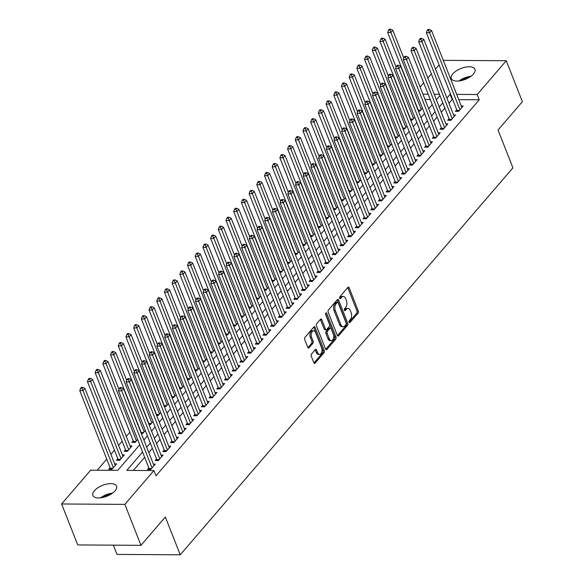 <?xml version="1.0" encoding="UTF-8"?>
<svg xmlns="http://www.w3.org/2000/svg" width="584" height="584" viewBox="0 0 584 584"><rect width="100%" height="100%" fill="white"/><g stroke="black" fill="none" stroke-linecap="round" stroke-linejoin="round"><path stroke-width="0.88" d="M349.13 322.222A1.095 0.635 90.4 0 0 349.655 322.697A1.095 0.635 90.4 0 0 350.02 322.507L358.043 313.17A1.562 0.912 90.4 0 0 358.291 311.002L349.159 287.81A1.562 0.912 90.4 0 0 348.407 287.124A1.562 0.912 90.4 0 0 347.896 287.394L339.866 296.73A1.095 0.635 90.4 0 0 339.691 298.249A1.095 0.635 90.4 0 0 340.216 298.731A1.095 0.635 90.4 0 0 340.574 298.541L341.618 297.329A4.993 2.913 90.4 0 1 343.268 296.46A4.993 2.913 90.4 0 1 345.655 298.643L346.421 300.577A4.993 2.913 90.4 0 1 345.626 307.512L344.589 308.717A1.095 0.635 90.4 0 0 344.414 310.235A1.095 0.635 90.4 0 0 344.932 310.71A1.095 0.635 90.4 0 0 345.297 310.52L346.334 309.316A4.993 2.913 90.4 0 1 347.991 308.447A4.993 2.913 90.4 0 1 350.378 310.622L351.137 312.557A4.993 2.913 90.4 0 1 350.349 319.492L349.305 320.704A1.095 0.635 90.4 0 0 349.13 322.222M94.411 490.721A12.709 5.847 158.5 0 1 106.879 484.056A12.709 5.847 158.5 0 1 116.566 486.129A12.709 5.847 158.5 0 1 115.063 490.852A12.709 5.847 158.5 0 1 102.594 497.517A12.709 5.847 158.5 0 1 92.907 495.444A12.709 5.847 158.5 0 1 94.411 490.721M452.804 73.861A12.709 5.847 158.5 0 1 465.273 67.189A12.709 5.847 158.5 0 1 474.96 69.262A12.709 5.847 158.5 0 1 473.456 73.985A12.709 5.847 158.5 0 1 460.988 80.65A12.709 5.847 158.5 0 1 451.301 78.585A12.709 5.847 158.5 0 1 452.804 73.861M311.513 354.043A1.562 0.912 90.4 0 0 311.265 356.211L313.827 362.722A1.562 0.912 90.4 0 0 314.572 363.401A1.562 0.912 90.4 0 0 315.09 363.131L324.011 352.758A1.562 0.912 90.4 0 0 324.259 350.59L315.119 327.398A1.562 0.912 90.4 0 0 314.374 326.719A1.562 0.912 90.4 0 0 313.856 326.989L304.943 337.355A1.562 0.912 90.4 0 0 304.695 339.523L307.79 347.385A1.562 0.912 90.4 0 0 308.534 348.064A1.562 0.912 90.4 0 0 309.053 347.794L312.863 343.356A1.562 0.912 90.4 0 0 313.112 341.187L311.579 337.289A4.176 2.438 90.4 0 1 311.454 332.982A4.176 2.438 90.4 0 1 313.623 330.77A4.176 2.438 90.4 0 1 315.623 332.588L321.638 347.86A4.176 2.438 90.4 0 1 321.755 352.167A4.176 2.438 90.4 0 1 319.587 354.386A4.176 2.438 90.4 0 1 317.594 352.561L316.594 350.02A1.562 0.912 90.4 0 0 315.849 349.334A1.562 0.912 90.4 0 0 315.331 349.604L311.513 354.043M142.584 452.045L126.801 470.405L153.899 470.573L155.972 475.821L479.267 99.784L477.194 94.528L456.703 94.404M153.899 470.573L124.845 504.372L61.612 503.977L90.673 470.178L117.771 470.346L139.737 444.796M443.285 60.342L506.255 60.729L522.388 101.689L498.028 130.028L512.92 167.842L180.237 554.8L165.338 516.993L140.978 545.325L124.845 504.372M506.255 60.729L477.194 94.528M337.326 335.391A1.562 0.912 90.4 0 0 338.07 336.07A1.562 0.912 90.4 0 0 338.589 335.8L347.502 325.427A1.562 0.912 90.4 0 0 347.75 323.259L338.618 300.067A1.562 0.912 90.4 0 0 337.873 299.388A1.562 0.912 90.4 0 0 337.355 299.658L328.434 310.024A1.562 0.912 90.4 0 0 328.186 312.192L337.326 335.391M335.756 339.092L326.843 349.466A1.562 0.912 90.4 0 1 326.325 349.736A1.562 0.912 90.4 0 1 325.58 349.057L316.44 325.857A1.562 0.912 90.4 0 1 316.689 323.689L320.507 319.251A1.562 0.912 90.4 0 1 321.025 318.981A1.562 0.912 90.4 0 1 321.769 319.667L325.471 329.069A1.562 0.912 90.4 0 0 326.215 329.748A1.562 0.912 90.4 0 0 326.733 329.478L329.267 326.536A1.562 0.912 90.4 0 0 329.515 324.368L325.66 314.579A1.095 0.635 90.4 0 1 325.624 313.447A1.095 0.635 90.4 0 1 326.193 312.871A1.095 0.635 90.4 0 1 326.712 313.345L336.004 336.924A1.562 0.912 90.4 0 1 335.756 339.092L334.464 339.085L325.689 349.29M113.362 545.157L117.004 554.413L180.237 554.8M156.534 458.951L155.183 460.513L158.41 460.535L163.031 455.162L161.06 455.148M171.922 441.044L170.579 442.606L173.806 442.628L178.427 437.255L176.456 437.241M187.318 423.137L185.975 424.699L189.201 424.721L193.815 419.349L191.851 419.334M202.714 405.23L201.371 406.793L204.597 406.814L209.211 401.442L207.247 401.427M218.109 387.323L216.766 388.886L219.993 388.907L224.606 383.535L222.643 383.527M233.505 369.416L232.162 370.979L235.381 371.001L240.002 365.628L238.031 365.62M248.901 351.51L247.55 353.072L250.777 353.094L255.398 347.721L253.427 347.714M264.296 333.603L262.946 335.165L266.173 335.187L270.793 329.814L268.822 329.807M279.692 315.696L278.342 317.258L281.568 317.28L286.189 311.907L284.218 311.9M295.088 297.789L293.737 299.358L296.964 299.373L301.585 294L299.614 293.993M310.484 279.882L309.133 281.452L312.36 281.466L316.981 276.093L315.01 276.086M325.872 261.975L324.529 263.545L327.755 263.559L332.369 258.186L330.405 258.179M341.268 244.068L339.924 245.638L343.151 245.652L347.765 240.279L345.801 240.272M356.663 226.161L355.32 227.731L358.547 227.745L363.16 222.38L361.197 222.365M372.059 208.254L370.716 209.824L373.935 209.838L378.556 204.473L376.585 204.458M387.455 190.347L386.104 191.917L389.331 191.939L393.952 186.566L391.981 186.552M402.851 172.441L401.5 174.01L404.727 174.032L409.347 168.659L407.376 168.645M418.246 154.534L416.896 156.103L420.122 156.125L424.743 150.752L422.772 150.738M433.642 136.627L432.291 138.196L435.518 138.218L440.139 132.845L438.168 132.831M449.038 118.72L447.687 120.289L450.914 120.311L455.535 114.938L453.564 114.924M479.267 99.784L458.776 99.652M452.731 99.616L452.162 99.616L448.986 103.31M444.855 108.113L441.292 112.267M437.161 117.07L433.591 121.217M429.459 126.02L425.897 130.166M421.765 134.977L418.195 139.123M414.063 143.927L410.501 148.073M406.369 152.884L402.799 157.03M398.675 161.834L395.105 165.98M390.973 170.791L387.411 174.937M383.279 179.741L379.709 183.887M375.578 188.698L372.015 192.844M367.883 197.648L364.314 201.794M360.182 206.605L356.62 210.751M352.488 215.554L348.918 219.701M344.786 224.512L341.224 228.658M337.092 233.461L333.522 237.608M329.398 242.418L325.828 246.565M321.696 251.368L318.134 255.515M314.002 260.318L310.433 264.472M306.301 269.275L302.738 273.421M298.606 278.225L295.037 282.379M290.905 287.182L287.343 291.328M283.211 296.132L279.641 300.286M275.509 305.089L271.947 309.235M267.815 314.039L264.245 318.192M260.114 322.996L256.551 327.142M252.419 331.946L248.857 336.099M244.725 340.903L241.156 345.049M237.024 349.852L233.461 353.999M229.329 358.81L225.76 362.956M221.628 367.759L218.066 371.906M213.934 376.716L210.364 380.863M206.232 385.666L202.67 389.813M198.538 394.623L194.968 398.77M190.837 403.573L187.274 407.72M183.142 412.53L179.58 416.677M175.448 421.48L171.878 425.626M167.747 430.437L164.184 434.584M160.053 439.387L156.483 443.533M152.351 448.344L148.789 452.49M144.657 457.294L133.349 470.441M456.732 109.77L455.381 111.332L458.608 111.354L463.229 105.981L461.258 105.974M441.336 127.677L439.993 129.239L443.219 129.261L447.833 123.888L445.862 123.881M425.94 145.584L424.597 147.146L427.824 147.168L432.437 141.795L430.474 141.788M410.545 163.491L409.201 165.053L412.428 165.075L417.042 159.702L415.078 159.695M395.149 181.398L393.806 182.96L397.032 182.982L401.653 177.609L399.682 177.594M379.761 199.305L378.41 200.867L381.637 200.889L386.258 195.516L384.287 195.501M364.365 217.212L363.014 218.774L366.241 218.796L370.862 213.423L368.891 213.408M348.969 235.118L347.619 236.681L350.845 236.702L355.466 231.33L353.495 231.315M333.573 253.025L332.223 254.588L335.45 254.609L340.07 249.237L338.099 249.222M318.178 270.925L316.827 272.494L320.054 272.516L324.675 267.143L322.704 267.129M302.782 288.832L301.439 290.401L304.658 290.423L309.279 285.05L307.308 285.036M287.386 306.739L286.043 308.308L289.27 308.33L293.883 302.957L291.92 302.943M271.991 324.646L270.647 326.215L273.874 326.237L278.488 320.864L276.524 320.85M256.595 342.553L255.252 344.122L258.478 344.144L263.092 338.771L261.128 338.757M241.199 360.459L239.856 362.029L243.083 362.051L247.704 356.678L245.733 356.663M225.811 378.366L224.46 379.936L227.687 379.958L232.308 374.585L230.337 374.57M210.415 396.273L209.065 397.843L212.291 397.865L216.912 392.492L214.941 392.477M195.019 414.18L193.669 415.75L196.896 415.771L201.517 410.399L199.546 410.384M179.624 432.087L178.273 433.656L181.5 433.671L186.121 428.306L184.15 428.291M164.228 449.994L162.885 451.563L166.104 451.578L170.725 446.212L168.754 446.198M148.832 467.901L147.489 469.47L150.716 469.485L155.329 464.112L153.358 464.105M140.978 545.325L77.745 544.938L61.612 503.977M129.852 432.262L126.283 436.416M122.151 441.219L118.588 445.366M114.457 450.169L110.887 454.323M106.755 459.126L97.221 470.222M420.108 86.987L423.677 82.84M427.809 78.037L431.372 73.891M435.503 69.087L439.073 64.933M450.666 94.367L450.096 94.36L446.921 98.061M442.789 102.864L439.219 107.011M435.087 111.814L431.525 115.968M427.393 120.771L423.823 124.918M419.699 129.721L416.129 133.875M411.997 138.678L408.435 142.825M404.303 147.628L400.734 151.782M396.602 156.585L393.039 160.731M388.907 165.535L385.338 169.688M381.206 174.492L377.644 178.638M373.512 183.442L369.942 187.588M365.81 192.399L362.248 196.545M358.116 201.349L354.546 205.495M350.415 210.306L346.852 214.452M342.72 219.256L339.158 223.402M335.026 228.213L331.457 232.359M327.325 237.162L323.762 241.309M319.63 246.119L316.061 250.266M311.929 255.069L308.367 259.216M304.235 264.026L300.665 268.173M296.533 272.976L292.971 277.123M288.839 281.933L285.269 286.08M281.138 290.883L277.575 295.029M273.443 299.84L269.881 303.987M265.749 308.79L262.179 312.936M258.048 317.74L254.485 321.893M250.353 326.697L246.784 330.843M242.652 335.647L239.09 339.8M234.958 344.604L231.388 348.75M227.256 353.554L223.694 357.707M219.562 362.511L215.992 366.657M211.861 371.461L208.298 375.614M204.166 380.418L200.604 384.564M196.472 389.367L192.903 393.521M188.771 398.325L185.208 402.471M181.077 407.274L177.507 411.421M173.375 416.231L169.813 420.378M165.681 425.181L162.111 429.328M157.979 434.138L154.417 438.285M150.285 443.088L146.715 447.234M439.416 94.294L434.204 94.265M428.16 94.228L422.947 94.199M143.868 439.993L147.431 435.846M151.563 431.043L155.125 426.889M159.257 422.086L162.827 417.94M166.958 413.136L170.521 408.983M174.653 404.179L178.222 400.033M182.354 395.229L185.916 391.083M190.048 386.272L193.618 382.126M197.75 377.322L201.312 373.176M205.444 368.365L209.014 364.219M213.145 359.416L216.708 355.269M220.84 350.458L224.402 346.312M228.534 341.509L232.103 337.362M236.235 332.551L239.798 328.405M243.929 323.602L247.499 319.455M251.631 314.645L255.193 310.498M259.325 305.695L262.895 301.548M267.027 296.738L270.589 292.591M274.721 287.788L278.291 283.642M282.422 278.831L285.985 274.684M290.117 269.881L293.679 265.735M297.811 260.931L301.38 256.777M305.512 251.974L309.075 247.828M313.207 243.024L316.776 238.871M320.908 234.067L324.47 229.921M328.602 225.117L332.172 220.964M336.304 216.16L339.866 212.014M343.998 207.211L347.568 203.057M351.699 198.253L355.262 194.107M359.394 189.304L362.963 185.15M367.088 180.346L370.657 176.2M374.789 171.397L378.352 167.25M382.484 162.44L386.053 158.293M390.185 153.49L393.747 149.343M397.879 144.533L401.449 140.386M405.581 135.583L409.143 131.436M413.275 126.626L416.845 122.479M420.976 117.676L424.539 113.53M428.671 108.719L432.24 104.572M436.365 99.769L439.934 95.623M430.233 99.477L425.021 99.448M110.12 467.66L108.77 469.229L111.997 469.251L116.617 463.879L114.647 463.864M117.815 458.71L116.472 460.272L119.698 460.294L124.312 454.921L122.348 454.914M125.516 449.753L124.166 451.322L127.392 451.344L132.013 445.972L130.042 445.957M133.21 440.803L131.867 442.365L135.094 442.387L137.627 439.445M145.321 430.488L142.788 433.438L141.277 433.423M153.015 421.538L150.489 424.48L148.978 424.473M160.717 412.581L158.184 415.531L156.673 415.516M168.411 403.632L165.878 406.574L164.367 406.566M176.112 394.674L173.579 397.624L172.068 397.616M183.807 385.725L181.274 388.667L179.762 388.659M191.508 376.768L188.975 379.717L187.464 379.709M199.202 367.818L196.669 370.76L195.158 370.752M206.904 358.861L204.371 361.81L202.86 361.803M214.598 349.911L212.065 352.853L210.554 352.846M222.292 340.954L219.767 343.903L218.255 343.896M229.994 332.004L227.461 334.946L225.95 334.939M237.688 323.054L235.162 325.996L233.644 325.989M245.389 314.097L242.856 317.039L241.345 317.032M253.084 305.147L250.551 308.089L249.039 308.082M260.785 296.19L258.252 299.139L256.741 299.125M268.479 287.24L265.946 290.182L264.435 290.175M276.181 278.283L273.648 281.233L272.137 281.218M283.875 269.333L281.342 272.275L279.831 272.268M291.577 260.376L289.043 263.326L287.532 263.311M299.271 251.427L296.738 254.368L295.227 254.361M306.965 242.469L304.439 245.419L302.928 245.404M314.666 233.52L312.133 236.462L310.622 236.454M322.361 224.563L319.828 227.512L318.317 227.497M330.062 215.613L327.529 218.555L326.018 218.547M337.756 206.656L335.223 209.605L333.712 209.59M345.458 197.706L342.925 200.648L341.414 200.641M353.152 188.749L350.619 191.698L349.108 191.683M360.854 179.799L358.32 182.741L356.809 182.734M368.548 170.842L366.015 173.791L364.504 173.784M376.242 161.892L373.716 164.834L372.205 164.827M383.944 152.935L381.41 155.884L379.899 155.877M391.638 143.985L389.105 146.927L387.594 146.92M399.339 135.028L396.806 137.977L395.295 137.97M407.033 126.078L404.5 129.02L402.989 129.013M414.735 117.121L412.202 120.07L410.691 120.063M422.429 108.171L419.896 111.113L418.385 111.106M452.162 99.616L450.096 94.36M347.991 308.447L346.699 308.44A4.993 2.913 90.4 0 0 345.042 309.308L346.334 309.316M344.363 310.097L345.042 309.308M343.268 296.46L341.976 296.453A4.993 2.913 90.4 0 0 340.326 297.322L341.618 297.329M339.647 298.11L340.326 297.322M349.086 322.083L356.751 313.163A1.562 0.912 90.4 0 0 356.999 310.995L347.867 287.795A1.562 0.912 90.4 0 0 347.75 287.562M337.442 335.625L346.217 325.419A1.562 0.912 90.4 0 0 346.465 323.251L337.326 300.059A1.562 0.912 90.4 0 0 337.209 299.818M345.962 324.594A1.095 0.635 90.4 0 0 346.137 323.076L338.114 302.716A1.095 0.635 90.4 0 0 337.596 302.235A1.095 0.635 90.4 0 0 337.231 302.424L336.136 303.702A4.993 2.913 90.4 0 0 335.34 310.637L340.822 324.551A4.993 2.913 90.4 0 0 343.209 326.733A4.993 2.913 90.4 0 0 344.867 325.865L345.962 324.594M337.596 302.235L336.304 302.227A1.095 0.635 90.4 0 0 335.939 302.417L337.231 302.424M343.209 326.733L341.925 326.726A4.993 2.913 90.4 0 1 339.538 324.543L334.055 310.63A4.993 2.913 90.4 0 1 334.844 303.695L335.939 302.417M326.215 329.748L324.93 329.741A1.562 0.912 90.4 0 1 324.186 329.062L320.477 319.652A1.562 0.912 90.4 0 0 320.361 319.419M325.565 313.703L334.712 336.917L336.004 336.924M329.318 338.829A4.176 2.438 90.4 0 0 331.31 340.654A4.176 2.438 90.4 0 0 333.479 338.435A4.176 2.438 90.4 0 0 333.362 334.128L331.238 328.748A1.562 0.912 90.4 0 0 330.493 328.069A1.562 0.912 90.4 0 0 329.975 328.339L327.449 331.281A1.562 0.912 90.4 0 0 327.201 333.449L329.318 338.829L328.026 338.822A4.176 2.438 90.4 0 0 330.026 340.647L331.31 340.654M330.493 328.069L329.201 328.062A1.562 0.912 90.4 0 0 328.69 328.332L329.975 328.339M328.026 338.822L325.909 333.442A1.562 0.912 90.4 0 1 326.157 331.274L328.69 328.332M334.464 339.085A1.562 0.912 90.4 0 0 334.712 336.917M319.587 354.386L318.302 354.378A4.176 2.438 90.4 0 1 316.302 352.553L315.302 350.006A1.562 0.912 90.4 0 0 315.185 349.772M313.623 330.77L312.338 330.763A4.176 2.438 90.4 0 0 310.17 332.975A4.176 2.438 90.4 0 0 310.286 337.282L311.579 337.289M307.899 347.626L311.579 343.348A1.562 0.912 90.4 0 0 311.827 341.18L310.286 337.282M313.944 362.956L322.718 352.751A1.562 0.912 90.4 0 0 322.967 350.582L313.827 327.39A1.562 0.912 90.4 0 0 313.71 327.149M403.807 58.152L392.813 30.251L390.886 32.485L387.666 32.47L418.268 110.157A1.591 0.927 -89.6 0 1 418.407 110.712L418.451 111.106M389.827 30.105L390.594 29.207L389.309 29.2L388.535 30.098L389.827 30.105L390.886 32.485L421.246 109.551M390.594 29.207L392.813 30.251M387.666 32.47L388.535 30.098M459.958 109.792L429.605 32.726L431.525 30.485L461.886 107.551M457.162 111.347L457.119 110.953A1.591 0.927 90.4 0 0 456.98 110.398L426.378 32.704L429.605 32.726L428.539 30.339L429.306 29.448L428.021 29.441L427.247 30.331L428.539 30.339M427.247 30.331L426.378 32.704M431.525 30.485L429.306 29.448M396.105 67.102L385.119 39.201L383.192 41.442L379.965 41.42L410.567 119.114A1.591 0.927 -89.6 0 1 410.705 119.669L410.756 120.063M382.126 39.055L382.9 38.164L381.608 38.15L380.841 39.048L382.126 39.055L383.192 41.442L413.545 118.501M382.9 38.164L385.119 39.201M379.965 41.42L380.841 39.048M388.411 76.059L377.417 48.158L375.497 50.392L372.271 50.377L402.872 128.064A1.591 0.927 -89.6 0 1 403.011 128.619L403.055 129.013M374.432 48.012L375.198 47.114L373.913 47.107L373.139 48.005L374.432 48.012L375.497 50.392L405.851 127.458M375.198 47.114L377.417 48.158M372.271 50.377L373.139 48.005M452.257 118.742L421.904 41.683L423.831 39.442L454.184 116.501M449.468 120.297L449.417 119.91A1.591 0.927 90.4 0 0 449.286 119.355L418.677 41.661L421.904 41.683L420.845 39.296L421.611 38.398L420.319 38.391L419.553 39.289L420.845 39.296M419.553 39.289L418.677 41.661M423.831 39.442L421.611 38.398M444.563 127.699L414.209 50.633L416.129 48.392L446.49 125.458M441.774 129.254L441.723 128.86A1.591 0.927 90.4 0 0 441.584 128.305L410.983 50.611L414.209 50.633L413.144 48.246L413.917 47.355L412.625 47.348L411.851 48.238L413.144 48.246M411.851 48.238L410.983 50.611M416.129 48.392L413.917 47.355M460.769 80.694A10.724 4.935 158.5 0 1 469.478 77.263M470.959 76.263A12.315 5.665 -21.5 0 0 458.995 80.972M102.375 497.561A10.724 4.935 158.5 0 1 111.084 494.13M112.566 493.13A12.315 5.665 -21.5 0 0 100.601 497.838M380.71 85.008L369.723 57.108L367.796 59.349L364.569 59.327L395.171 137.021A1.591 0.927 -89.6 0 1 395.31 137.576L395.361 137.97M366.737 56.962L367.504 56.071L366.212 56.057L365.445 56.955L366.737 56.962L367.796 59.349L398.149 136.408M367.504 56.071L369.723 57.108M364.569 59.327L365.445 56.955M373.015 93.966L362.022 66.065L360.102 68.299L356.875 68.284L387.477 145.971A1.591 0.927 -89.6 0 1 387.615 146.526L387.666 146.92M359.036 65.919L359.81 65.021L358.518 65.014L357.744 65.912L359.036 65.919L360.102 68.299L390.455 145.365M359.81 65.021L362.022 66.065M356.875 68.284L357.744 65.912M436.869 136.649L406.508 59.59L408.435 57.349L438.788 134.408M434.073 138.204L434.021 137.817A1.591 0.927 90.4 0 0 433.89 137.262L403.281 59.568L406.508 59.59L405.449 57.203L406.216 56.305L404.924 56.298L404.157 57.195L405.449 57.203M404.157 57.195L403.281 59.568M408.435 57.349L406.216 56.305M429.167 145.599L398.814 68.54L400.734 66.299L431.094 143.365M426.378 147.161L426.327 146.767A1.591 0.927 90.4 0 0 426.189 146.212L395.587 68.518L398.814 68.54L397.748 66.153L398.522 65.262L397.229 65.255L396.456 66.145L397.748 66.153M396.456 66.145L395.587 68.518M400.734 66.299L398.522 65.262M365.314 102.915L354.327 75.015L352.4 77.256L349.174 77.234L379.782 154.928A1.591 0.927 -89.6 0 1 379.914 155.483L379.965 155.877M351.342 74.869L352.108 73.971L350.816 73.964L350.05 74.861L351.342 74.869L352.4 77.256L382.761 154.315M352.108 73.971L354.327 75.015M349.174 77.234L350.05 74.861M421.473 154.556L391.112 77.49L393.039 75.256L423.393 152.315M418.677 156.111L418.633 155.724A1.591 0.927 90.4 0 0 418.494 155.169L387.885 77.475L391.112 77.49L390.054 75.11L390.82 74.212L389.528 74.204L388.761 75.102L390.054 75.11M388.761 75.102L387.885 77.475M393.039 75.256L390.82 74.212M357.62 111.873L346.626 83.972L344.706 86.206L341.479 86.184L372.081 163.878A1.591 0.927 -89.6 0 1 372.22 164.433L372.271 164.827M343.64 83.826L344.414 82.928L343.122 82.921L342.348 83.819L343.64 83.826L344.706 86.206L375.059 163.272M344.414 82.928L346.626 83.972M341.479 86.184L342.348 83.819M413.771 163.505L383.418 86.447L385.345 84.206L415.699 161.272M410.983 165.068L410.932 164.673A1.591 0.927 90.4 0 0 410.793 164.119L380.191 86.425L383.418 86.447L382.352 84.059L383.126 83.169L381.834 83.162L381.067 84.052L382.352 84.059M381.067 84.052L380.191 86.425M385.345 84.206L383.126 83.169M349.925 120.822L338.932 92.922L337.004 95.163L333.778 95.141L364.387 172.835A1.591 0.927 -89.6 0 1 364.526 173.39L364.569 173.784M335.946 92.776L336.712 91.878L335.42 91.87L334.654 92.768L335.946 92.776L337.004 95.163L367.365 172.222M336.712 91.878L338.932 92.922M333.778 95.141L334.654 92.768M406.077 172.463L375.716 95.396L377.644 93.163L407.997 170.221M403.281 174.017L403.237 173.63A1.591 0.927 90.4 0 0 403.099 173.076L372.497 95.382L375.716 95.396L374.658 93.017L375.424 92.119L374.14 92.111L373.366 93.009L374.658 93.017M373.366 93.009L372.497 95.382M377.644 93.163L375.424 92.119M342.224 129.779L331.23 101.879L329.31 104.113L326.084 104.091L356.685 181.785A1.591 0.927 -89.6 0 1 356.824 182.339L356.875 182.734M328.244 101.733L329.018 100.835L327.726 100.828L326.96 101.718L328.244 101.733L329.31 104.113L359.664 181.179M329.018 100.835L331.23 101.879M326.084 104.091L326.96 101.718M398.376 181.412L368.022 104.353L369.949 102.112L400.303 179.178M395.587 182.975L395.536 182.58A1.591 0.927 90.4 0 0 395.397 182.025L364.796 104.332L368.022 104.353L366.956 101.966L367.73 101.076L366.438 101.068L365.672 101.959L366.956 101.966M365.672 101.959L364.796 104.332M369.949 102.112L367.73 101.076M334.53 138.729L323.536 110.829L321.609 113.07L318.382 113.048L348.991 190.742A1.591 0.927 -89.6 0 1 349.13 191.297L349.174 191.691M320.55 110.683L321.317 109.785L320.032 109.777L319.258 110.675L320.55 110.683L321.609 113.07L351.969 190.128M321.317 109.785L323.536 110.829M318.382 113.048L319.258 110.675M390.681 190.369L360.328 113.303L362.248 111.07L392.609 188.128M387.885 191.924L387.842 191.53A1.591 0.927 90.4 0 0 387.703 190.975L357.101 113.289L360.328 113.303L359.262 110.923L360.029 110.026L358.744 110.018L357.97 110.916L359.262 110.923M357.97 110.916L357.101 113.289M362.248 111.07L360.029 110.026M326.828 147.686L315.842 119.786L313.915 122.02L310.688 121.998L341.29 199.691A1.591 0.927 -89.6 0 1 341.428 200.246L341.479 200.641M312.849 119.64L313.623 118.742L312.331 118.734L311.564 119.625L312.849 119.64L313.915 122.02L344.268 199.086M313.623 118.742L315.842 119.786M310.688 121.998L311.564 119.625M382.98 199.319L352.627 122.26L354.554 120.019L384.907 197.085M380.191 200.881L380.14 200.487A1.591 0.927 90.4 0 0 380.009 199.932L349.4 122.238L352.627 122.26L351.568 119.873L352.334 118.983L351.042 118.975L350.276 119.866L351.568 119.873M350.276 119.866L349.4 122.238M354.554 120.019L352.334 118.983M319.134 156.636L308.14 128.736L306.22 130.977L302.994 130.955L333.595 208.649A1.591 0.927 -89.6 0 1 333.734 209.203L333.778 209.598M305.155 128.589L305.921 127.692L304.636 127.684L303.863 128.582L305.155 128.589L306.22 130.977L336.574 208.035M305.921 127.692L308.14 128.736M302.994 130.955L303.863 128.582M375.286 208.276L344.932 131.21L346.852 128.976L377.213 206.035M372.497 209.831L372.446 209.437A1.591 0.927 90.4 0 0 372.307 208.882L341.706 131.196L344.932 131.21L343.866 128.83L344.64 127.932L343.348 127.925L342.574 128.823L343.866 128.83M342.574 128.823L341.706 131.196M346.852 128.976L344.64 127.932M311.433 165.593L300.446 137.685L298.519 139.926L295.292 139.905L325.894 217.598A1.591 0.927 -89.6 0 1 326.033 218.153L326.084 218.547M297.46 137.539L298.227 136.649L296.935 136.641L296.168 137.532L297.46 137.539L298.519 139.926L328.872 216.993M298.227 136.649L300.446 137.685M295.292 139.905L296.168 137.532M367.591 217.226L337.231 140.167L339.158 137.926L369.511 214.992M364.796 218.788L364.744 218.394A1.591 0.927 90.4 0 0 364.613 217.839L334.004 140.145L337.231 140.167L336.172 137.78L336.939 136.89L335.647 136.875L334.88 137.773L336.172 137.78M334.88 137.773L334.004 140.145M339.158 137.926L336.939 136.89M303.738 174.543L292.745 146.642L290.825 148.883L287.598 148.862L318.2 226.556A1.591 0.927 -89.6 0 1 318.338 227.11L318.389 227.497M289.759 146.496L290.525 145.599L289.241 145.591L288.467 146.489L289.759 146.496L290.825 148.883L321.178 225.942M290.525 145.599L292.745 146.642M287.598 148.862L288.467 146.489M359.89 226.183L329.537 149.117L331.457 146.883L361.817 223.942M357.101 227.738L357.05 227.344A1.591 0.927 90.4 0 0 356.912 226.789L326.31 149.102L329.537 149.117L328.471 146.737L329.245 145.839L327.952 145.832L327.179 146.73L328.471 146.737M327.179 146.73L326.31 149.102M331.457 146.883L329.245 145.839M296.037 183.5L285.05 155.592L283.123 157.833L279.897 157.811L310.505 235.505A1.591 0.927 -89.6 0 1 310.637 236.06L310.688 236.454M282.065 155.446L282.831 154.556L281.539 154.548L280.773 155.439L282.065 155.446L283.123 157.833L313.484 234.899M282.831 154.556L285.05 155.592M279.897 157.811L280.773 155.439M352.196 235.133L321.835 158.074L323.762 155.833L354.116 232.899M349.4 236.695L349.356 236.301A1.591 0.927 90.4 0 0 349.217 235.746L318.608 158.052L321.835 158.074L320.777 155.687L321.543 154.797L320.251 154.782L319.484 155.68L320.777 155.687M319.484 155.68L318.608 158.052M323.762 155.833L321.543 154.797M288.343 192.45L277.349 164.549L275.429 166.79L272.202 166.768L302.804 244.462A1.591 0.927 -89.6 0 1 302.943 245.017L302.994 245.404M274.363 164.403L275.137 163.505L273.845 163.498L273.071 164.396L274.363 164.403L275.429 166.79L305.782 243.849M275.137 163.505L277.349 164.549M272.202 166.768L273.071 164.396M344.494 244.09L314.141 167.024L316.068 164.79L346.421 241.849M341.706 245.645L341.655 245.251A1.591 0.927 90.4 0 0 341.516 244.696L310.914 167.009L314.141 167.024L313.075 164.644L313.849 163.746L312.557 163.739L311.79 164.637L313.075 164.644M311.79 164.637L310.914 167.009M316.068 164.79L313.849 163.746M280.649 201.407L269.655 173.499L267.728 175.74L264.501 175.718L295.11 253.412A1.591 0.927 -89.6 0 1 295.248 253.967L295.292 254.361M266.669 173.353L267.435 172.463L266.143 172.455L265.377 173.346L266.669 173.353L267.728 175.74L298.088 252.806M267.435 172.463L269.655 173.499M264.501 175.718L265.377 173.346M336.8 253.04L306.439 175.981L308.367 173.74L338.72 250.806M334.004 254.602L333.96 254.208A1.591 0.927 90.4 0 0 333.822 253.653L303.22 175.959L306.439 175.981L305.381 173.594L306.147 172.696L304.863 172.689L304.089 173.587L305.381 173.594M304.089 173.587L303.22 175.959M308.367 173.74L306.147 172.696M272.947 210.357L261.953 182.456L260.033 184.69L256.807 184.675L287.408 262.369A1.591 0.927 -89.6 0 1 287.547 262.924L287.598 263.311M258.967 182.31L259.741 181.412L258.449 181.405L257.675 182.303L258.967 182.31L260.033 184.69L290.387 261.756M259.741 181.412L261.953 182.456M256.807 184.675L257.675 182.303M329.099 261.997L298.745 184.931L300.672 182.697L331.026 259.756M326.31 263.552L326.259 263.158A1.591 0.927 90.4 0 0 326.12 262.603L295.519 184.909L298.745 184.931L297.679 182.551L298.453 181.653L297.161 181.646L296.395 182.544L297.679 182.551M296.395 182.544L295.519 184.909M300.672 182.697L298.453 181.653M265.253 219.314L254.259 191.406L252.332 193.647L249.105 193.625L279.714 271.319A1.591 0.927 -89.6 0 1 279.853 271.874L279.897 272.268M251.273 191.26L252.04 190.369L250.748 190.362L249.981 191.253L251.273 191.26L252.332 193.647L282.692 270.706M252.04 190.369L254.259 191.406M249.105 193.625L249.981 191.253M321.404 270.947L291.051 193.888L292.971 191.647L323.332 268.713M318.608 272.509L318.565 272.115A1.591 0.927 90.4 0 0 318.426 271.56L287.824 193.866L291.051 193.888L289.985 191.501L290.752 190.603L289.467 190.596L288.693 191.494L289.985 191.501M288.693 191.494L287.824 193.866M292.971 191.647L290.752 190.603M257.551 228.264L246.565 200.363L244.638 202.597L241.411 202.582L272.013 280.276A1.591 0.927 -89.6 0 1 272.151 280.831L272.202 281.218M243.572 200.217L244.346 199.319L243.053 199.312L242.287 200.21L243.572 200.217L244.638 202.597L274.991 279.663M244.346 199.319L246.565 200.363M241.411 202.582L242.287 200.21M313.703 279.904L283.349 202.838L285.277 200.604L315.63 277.663M310.914 281.459L310.863 281.065A1.591 0.927 90.4 0 0 310.732 280.51L280.123 202.816L283.349 202.838L282.291 200.458L283.058 199.56L281.765 199.553L280.999 200.443L282.291 200.458M280.999 200.443L280.123 202.816M285.277 200.604L283.058 199.56M249.857 237.221L238.863 209.313L236.943 211.554L233.717 211.532L264.318 289.226A1.591 0.927 -89.6 0 1 264.457 289.781L264.501 290.175M235.878 209.167L236.644 208.276L235.359 208.269L234.586 209.16L235.878 209.167L236.943 211.554L267.297 288.613M236.644 208.276L238.863 209.313M233.717 211.532L234.586 209.16M306.009 288.854L275.655 211.795L277.575 209.554L307.936 286.62M303.22 290.416L303.169 290.022A1.591 0.927 90.4 0 0 303.03 289.467L272.429 211.773L275.655 211.795L274.589 209.408L275.363 208.51L274.071 208.503L273.297 209.401L274.589 209.408M273.297 209.401L272.429 211.773M277.575 209.554L275.363 208.51M242.156 246.171L231.169 218.27L229.242 220.504L226.015 220.489L256.617 298.176A1.591 0.927 -89.6 0 1 256.756 298.731L256.807 299.125M228.176 218.124L228.95 217.226L227.658 217.219L226.891 218.117L228.176 218.124L229.242 220.504L259.595 297.57M228.95 217.226L231.169 218.27M226.015 220.489L226.891 218.117M298.314 297.811L267.954 220.745L269.881 218.511L300.234 295.57M295.519 299.366L295.467 298.971A1.591 0.927 90.4 0 0 295.336 298.417L264.727 220.723L267.954 220.745L266.895 218.365L267.662 217.467L266.37 217.46L265.603 218.35L266.895 218.365M265.603 218.35L264.727 220.723M269.881 218.511L267.662 217.467M234.461 255.128L223.468 227.22L221.548 229.461L218.321 229.439L248.923 307.133A1.591 0.927 -89.6 0 1 249.061 307.688L249.105 308.082M220.482 227.074L221.248 226.183L219.964 226.176L219.19 227.066L220.482 227.074L221.548 229.461L251.901 306.52M221.248 226.183L223.468 227.22M218.321 229.439L219.19 227.066M290.613 306.761L260.26 229.702L262.179 227.461L292.54 304.519M287.824 308.323L287.773 307.929A1.591 0.927 90.4 0 0 287.635 307.374L257.033 229.68L260.26 229.702L259.194 227.315L259.968 226.417L258.675 226.409L257.902 227.307L259.194 227.315M257.902 227.307L257.033 229.68M262.179 227.461L259.968 226.417M226.76 264.077L215.773 236.177L213.846 238.411L210.62 238.396L241.228 316.083A1.591 0.927 -89.6 0 1 241.36 316.637L241.411 317.032M212.788 236.031L213.554 235.133L212.262 235.126L211.496 236.024L212.788 236.031L213.846 238.411L244.2 315.477M213.554 235.133L215.773 236.177M210.62 238.396L211.496 236.024M282.919 315.718L252.558 238.652L254.485 236.411L284.839 313.477M280.123 317.273L280.079 316.878A1.591 0.927 90.4 0 0 279.94 316.324L249.332 238.63L252.558 238.652L251.5 236.272L252.266 235.374L250.974 235.367L250.207 236.257L251.5 236.272M250.207 236.257L249.332 238.63M254.485 236.411L252.266 235.374M219.066 273.027L208.072 245.127L206.152 247.368L202.925 247.346L233.527 325.04A1.591 0.927 -89.6 0 1 233.666 325.595L233.717 325.989M205.086 244.981L205.86 244.09L204.568 244.083L203.794 244.973L205.086 244.981L206.152 247.368L236.505 324.427M205.86 244.09L208.072 245.127M202.925 247.346L203.794 244.973M275.217 324.668L244.864 247.609L246.791 245.368L277.144 322.426M272.429 326.222L272.378 325.836A1.591 0.927 90.4 0 0 272.239 325.281L241.637 247.587L244.864 247.609L243.798 245.222L244.572 244.324L243.28 244.316L242.513 245.214L243.798 245.222M242.513 245.214L241.637 247.587M246.791 245.368L244.572 244.324M211.371 281.984L200.378 254.084L198.451 256.318L195.224 256.303L225.833 333.99A1.591 0.927 -89.6 0 1 225.964 334.544L226.015 334.939M197.392 253.938L198.158 253.04L196.866 253.033L196.1 253.931L197.392 253.938L198.451 256.318L228.811 333.384M198.158 253.04L200.378 254.084M195.224 256.303L196.1 253.931M267.523 333.625L237.162 256.558L239.09 254.317L269.443 331.383M264.727 335.179L264.683 334.785A1.591 0.927 90.4 0 0 264.545 334.231L233.943 256.537L237.162 256.558L236.104 254.171L236.87 253.281L235.586 253.273L234.812 254.164L236.104 254.171M234.812 254.164L233.943 256.537M239.09 254.317L236.87 253.281M203.67 290.934L192.676 263.034L190.756 265.275L187.53 265.253L218.131 342.947A1.591 0.927 -89.6 0 1 218.27 343.502L218.321 343.896M189.691 262.888L190.464 261.997L189.172 261.982L188.398 262.88L189.691 262.888L190.756 265.275L221.11 342.333M190.464 261.997L192.676 263.034M187.53 265.253L188.398 262.88M259.822 342.574L229.468 265.516L231.395 263.274L261.749 340.333M257.033 344.129L256.982 343.742A1.591 0.927 90.4 0 0 256.843 343.188L226.242 265.494L229.468 265.516L228.402 263.128L229.176 262.231L227.884 262.223L227.118 263.121L228.402 263.128M227.118 263.121L226.242 265.494M231.395 263.274L229.176 262.231M195.976 299.891L184.982 271.991L183.055 274.224L179.828 274.21L210.437 351.897A1.591 0.927 -89.6 0 1 210.576 352.451L210.62 352.846M181.996 271.845L182.763 270.947L181.471 270.939L180.704 271.837L181.996 271.845L183.055 274.224L213.416 351.291M182.763 270.947L184.982 271.991M179.828 274.21L180.704 271.837M252.127 351.531L221.774 274.465L223.694 272.224L254.047 349.29M249.332 353.086L249.288 352.692A1.591 0.927 90.4 0 0 249.149 352.137L218.547 274.443L221.774 274.465L220.708 272.078L221.475 271.188L220.19 271.18L219.416 272.071L220.708 272.078M219.416 272.071L218.547 274.443M223.694 272.224L221.475 271.188M188.274 308.841L177.288 280.94L175.361 283.182L172.134 283.16L202.736 360.854A1.591 0.927 -89.6 0 1 202.874 361.408L202.925 361.803M174.295 280.794L175.069 279.904L173.776 279.889L173.01 280.787L174.295 280.794L175.361 283.182L205.714 360.24M175.069 279.904L177.288 280.94M172.134 283.16L173.01 280.787M244.426 360.481L214.072 283.423L216 281.181L246.353 358.24M241.637 362.036L241.586 361.649A1.591 0.927 90.4 0 0 241.455 361.094L210.846 283.401L214.072 283.423L213.014 281.035L213.781 280.137L212.488 280.13L211.722 281.028L213.014 281.035M211.722 281.028L210.846 283.401M216 281.181L213.781 280.137M180.58 317.798L169.586 289.898L167.659 292.131L164.44 292.117L195.041 369.803A1.591 0.927 -89.6 0 1 195.18 370.358L195.224 370.752M166.601 289.752L167.367 288.854L166.082 288.846L165.308 289.744L166.601 289.752L167.659 292.131L198.02 369.197M167.367 288.854L169.586 289.898M164.44 292.117L165.308 289.744M236.732 369.431L206.378 292.372L208.298 290.131L238.659 367.197M233.943 370.993L233.892 370.599A1.591 0.927 90.4 0 0 233.753 370.044L203.152 292.35L206.378 292.372L205.312 289.985L206.086 289.095L204.794 289.087L204.02 289.978L205.312 289.985M204.02 289.978L203.152 292.35M208.298 290.131L206.086 289.095M172.879 326.748L161.892 298.847L159.965 301.089L156.738 301.067L187.34 378.76A1.591 0.927 -89.6 0 1 187.479 379.315L187.53 379.709M158.899 298.701L159.673 297.803L158.381 297.796L157.614 298.694L158.899 298.701L159.965 301.089L190.318 378.147M159.673 297.803L161.892 298.847M156.738 301.067L157.614 298.694M229.037 378.388L198.677 301.322L200.604 299.088L230.957 376.147M226.242 379.943L226.191 379.556A1.591 0.927 90.4 0 0 226.059 379.001L195.45 301.308L198.677 301.322L197.618 298.942L198.385 298.044L197.093 298.037L196.326 298.935L197.618 298.942M196.326 298.935L195.45 301.308M200.604 299.088L198.385 298.044M165.184 335.705L154.191 307.804L152.271 310.038L149.044 310.016L179.646 387.71A1.591 0.927 -89.6 0 1 179.784 388.265L179.828 388.659M151.205 307.659L151.971 306.761L150.687 306.753L149.913 307.651L151.205 307.659L152.271 310.038L182.624 387.104M151.971 306.761L154.191 307.804M149.044 310.016L149.913 307.651M221.336 387.338L190.983 310.279L192.903 308.038L223.263 385.104M218.547 388.9L218.496 388.506A1.591 0.927 90.4 0 0 218.358 387.951L187.756 310.257L190.983 310.279L189.917 307.892L190.691 307.002L189.398 306.994L188.625 307.885L189.917 307.892M188.625 307.885L187.756 310.257M192.903 308.038L190.691 307.002M157.483 344.655L146.496 316.754L144.569 318.995L141.343 318.974L171.952 396.667A1.591 0.927 -89.6 0 1 172.083 397.222L172.134 397.616M143.511 316.608L144.277 315.71L142.985 315.703L142.219 316.601L143.511 316.608L144.569 318.995L174.923 396.054M144.277 315.71L146.496 316.754M141.343 318.974L142.219 316.601M213.642 396.295L183.281 319.229L185.208 316.995L215.562 394.054M210.846 397.85L210.802 397.463A1.591 0.927 90.4 0 0 210.663 396.908L180.054 319.214L183.281 319.229L182.223 316.849L182.989 315.951L181.697 315.944L180.93 316.842L182.223 316.849M180.93 316.842L180.054 319.214M185.208 316.995L182.989 315.951M149.789 353.612L138.795 325.711L136.875 327.945L133.648 327.923L164.25 405.617A1.591 0.927 -89.6 0 1 164.389 406.172L164.44 406.566M135.809 325.565L136.583 324.668L135.291 324.66L134.517 325.551L135.809 325.565L136.875 327.945L167.228 405.011M136.583 324.668L138.795 325.711M133.648 327.923L134.517 325.551M205.94 405.245L175.587 328.186L177.507 325.945L207.868 403.011M203.152 406.807L203.101 406.413A1.591 0.927 90.4 0 0 202.962 405.858L172.36 328.164L175.587 328.186L174.521 325.799L175.295 324.908L174.003 324.901L173.236 325.792L174.521 325.799M173.236 325.792L172.36 328.164M177.507 325.945L175.295 324.908M142.087 362.562L131.101 334.661L129.173 336.902L125.947 336.88L156.556 414.574A1.591 0.927 -89.6 0 1 156.687 415.129L156.738 415.523M128.115 334.515L128.882 333.617L127.589 333.61L126.823 334.508L128.115 334.515L129.173 336.902L159.534 413.961M128.882 333.617L131.101 334.661M125.947 336.88L126.823 334.508M198.246 414.202L167.885 337.136L169.813 334.902L200.166 411.961M195.45 415.757L195.406 415.363A1.591 0.927 90.4 0 0 195.268 414.808L164.666 337.121L167.885 337.136L166.827 334.756L167.593 333.858L166.309 333.851L165.535 334.749L166.827 334.756M165.535 334.749L164.666 337.121M169.813 334.902L167.593 333.858M134.393 371.519L123.399 343.618L121.479 345.852L118.253 345.83L148.854 423.524A1.591 0.927 -89.6 0 1 148.993 424.079L149.044 424.473M120.413 343.472L121.187 342.574L119.895 342.567L119.121 343.458L120.413 343.472L121.479 345.852L151.833 422.918M121.187 342.574L123.399 343.618M118.253 345.83L119.121 343.458M190.545 423.152L160.191 346.093L162.118 343.852L192.472 420.918M187.756 424.714L187.705 424.32A1.591 0.927 90.4 0 0 187.566 423.765L156.965 346.071L160.191 346.093L159.125 343.706L159.899 342.815L158.607 342.808L157.841 343.699L159.125 343.706M157.841 343.699L156.965 346.071M162.118 343.852L159.899 342.815M126.699 380.469L115.705 352.568L113.778 354.809L110.551 354.787L141.16 432.481A1.591 0.927 -89.6 0 1 141.299 433.036L141.343 433.43M112.719 352.422L113.486 351.524L112.194 351.517L111.427 352.415L112.719 352.422L113.778 354.809L144.138 431.868M113.486 351.524L115.705 352.568M110.551 354.787L111.427 352.415M182.85 432.109L152.497 355.043L154.417 352.809L184.77 429.868M180.054 433.664L180.011 433.27A1.591 0.927 90.4 0 0 179.872 432.715L149.27 355.028L152.497 355.043L151.431 352.663L152.198 351.765L150.913 351.758L150.139 352.656L151.431 352.663M150.139 352.656L149.27 355.028M154.417 352.809L152.198 351.765M118.997 389.426L108.011 361.518L106.084 363.759L102.857 363.737L133.459 441.431A1.591 0.927 -89.6 0 1 133.597 441.986L133.648 442.38M105.018 361.379L105.792 360.481L104.499 360.474L103.733 361.365L105.018 361.379L106.084 363.759L136.437 440.825M105.792 360.481L108.011 361.518M102.857 363.737L103.733 361.365M175.149 441.059L144.796 364L146.723 361.759L177.076 438.825M172.36 442.621L172.309 442.227A1.591 0.927 90.4 0 0 172.171 441.672L141.569 363.978L144.796 364L143.737 361.613L144.503 360.722L143.211 360.708L142.445 361.606L143.737 361.613M142.445 361.606L141.569 363.978M146.723 361.759L144.503 360.722M130.663 447.534L100.309 370.475L98.382 372.716L95.163 372.694L125.764 450.388A1.591 0.927 -89.6 0 1 125.903 450.943L125.947 451.33M97.324 370.329L98.09 369.431L96.805 369.424L96.032 370.322L97.324 370.329L98.382 372.716L128.743 449.775M98.09 369.431L100.309 370.475M95.163 372.694L96.032 370.322M167.455 450.016L137.101 372.95L139.021 370.716L169.382 447.775M164.666 451.571L164.615 451.176A1.591 0.927 90.4 0 0 164.476 450.622L133.875 372.935L137.101 372.95L136.035 370.57L136.809 369.672L135.517 369.665L134.743 370.563L136.035 370.57M134.743 370.563L133.875 372.935M139.021 370.716L136.809 369.672M122.968 456.491L92.615 379.425L90.688 381.666L87.461 381.644L118.063 459.338A1.591 0.927 -89.6 0 1 118.202 459.893L118.253 460.287M89.622 379.279L90.396 378.388L89.104 378.381L88.337 379.271L89.622 379.279L90.688 381.666L121.041 458.732M90.396 378.388L92.615 379.425M87.461 381.644L88.337 379.271M159.76 458.966L129.4 381.907L131.327 379.666L161.68 456.732M156.965 460.528L156.913 460.134A1.591 0.927 90.4 0 0 156.782 459.579L126.173 381.885L129.4 381.907L128.341 379.52L129.108 378.629L127.816 378.614L127.049 379.512L128.341 379.52M127.049 379.512L126.173 381.885M131.327 379.666L129.108 378.629M115.274 465.441L84.914 388.382L82.994 390.623L79.767 390.601L110.369 468.295A1.591 0.927 -89.6 0 1 110.507 468.85L110.551 469.237M81.928 388.236L82.694 387.338L81.41 387.331L80.636 388.229L81.928 388.236L82.994 390.623L113.347 467.682M82.694 387.338L84.914 388.382M79.767 390.601L80.636 388.229M152.059 467.923L121.706 390.857L123.625 388.623L153.986 465.682M149.27 469.478L149.219 469.083A1.591 0.927 90.4 0 0 149.081 468.529L118.479 390.842L121.706 390.857L120.64 388.477L121.414 387.579L120.122 387.572L119.348 388.469L120.64 388.477M119.348 388.469L118.479 390.842M123.625 388.623L121.414 387.579M349.298 322.499L350.02 322.507M339.851 298.534L340.574 298.541M344.575 310.52L345.297 310.52M347.867 287.795L349.159 287.81M356.999 310.995L358.291 311.002M356.751 313.163L358.043 313.17M337.326 300.059L338.618 300.067M346.465 323.251L347.75 323.259M346.217 325.419L347.502 325.427M337.559 335.793L338.589 335.8M334.844 303.695L336.136 303.702M334.055 310.63L335.34 310.637M339.538 324.543L340.822 324.551M325.806 349.458L326.843 349.466M320.477 319.652L321.769 319.667M324.186 329.062L325.471 329.069M325.668 313.338L326.712 313.345M326.157 331.274L327.449 331.281M325.909 333.442L327.201 333.449M315.302 350.006L316.594 350.02M316.302 352.553L317.594 352.561M311.827 341.18L313.112 341.187M311.579 343.348L312.863 343.356M308.023 347.787L309.053 347.794M313.827 327.39L315.119 327.398M322.967 350.582L324.259 350.59M322.718 352.751L324.011 352.758M314.061 363.124L315.09 363.131M418.268 110.157L420.706 110.172M418.407 110.712L420.232 110.726M458.944 110.967L457.119 110.953M459.418 110.412L456.98 110.398M410.567 119.114L413.012 119.129M410.705 119.669L412.538 119.676M402.872 128.064L405.311 128.078M403.011 128.619L404.836 128.633M451.249 119.917L449.417 119.91M451.724 119.37L449.286 119.355M443.555 128.874L441.723 128.86M444.022 128.319L441.584 128.305M395.171 137.021L397.616 137.036M395.31 137.576L397.142 137.583M387.477 145.971L389.915 145.985M387.615 146.526L389.44 146.54M435.854 137.824L434.021 137.817M436.328 137.276L433.89 137.262M428.16 146.781L426.327 146.767M428.634 146.226L426.189 146.212M379.782 154.928L382.221 154.942M379.914 155.483L381.746 155.49M420.458 155.731L418.633 155.724M420.933 155.183L418.494 155.169M372.081 163.878L374.519 163.892M372.22 164.433L374.052 164.447M412.764 164.688L410.932 164.673M413.238 164.133L410.793 164.119M364.387 172.835L366.825 172.849M364.526 173.39L366.351 173.397M405.062 173.638L403.237 173.63M405.537 173.09L403.099 173.076M356.685 181.785L359.131 181.799M356.824 182.339L358.656 182.354M397.368 182.595L395.536 182.58M397.843 182.04L395.397 182.025M348.991 190.742L351.429 190.756M349.13 191.297L350.955 191.304M389.667 191.545L387.842 191.53M390.141 190.997L387.703 190.975M341.29 199.691L343.735 199.706M341.428 200.246L343.261 200.261M381.972 200.494L380.14 200.487M382.447 199.947L380.009 199.932M333.595 208.649L336.034 208.663M333.734 209.203L335.559 209.211M374.271 209.452L372.446 209.437M374.745 208.897L372.307 208.882M325.894 217.598L328.339 217.613M326.033 218.153L327.865 218.168M366.577 218.401L364.744 218.394M367.051 217.854L364.613 217.839M318.2 226.556L320.638 226.57M318.338 227.11L320.163 227.118M358.883 227.358L357.05 227.344M359.35 226.804L356.912 226.789M310.505 235.505L312.944 235.52M310.637 236.06L312.469 236.075M351.181 236.308L349.356 236.301M351.656 235.761L349.217 235.746M302.804 244.462L305.242 244.477M302.943 245.017L304.775 245.024M343.487 245.265L341.655 245.251M343.961 244.711L341.516 244.696M295.11 253.412L297.548 253.427M295.248 253.967L297.073 253.982M335.785 254.215L333.96 254.208M336.26 253.668L333.822 253.653M287.408 262.369L289.854 262.384M287.547 262.924L289.379 262.931M328.091 263.172L326.259 263.158M328.566 262.618L326.12 262.603M279.714 271.319L282.152 271.334M279.853 271.874L281.678 271.888M320.39 272.122L318.565 272.115M320.864 271.575L318.426 271.56M272.013 280.276L274.458 280.291M272.151 280.831L273.984 280.838M312.695 281.079L310.863 281.065M313.17 280.524L310.732 280.51M264.318 289.226L266.757 289.241M264.457 289.781L266.282 289.795M304.994 290.029L303.169 290.022M305.469 289.481L303.03 289.467M256.617 298.176L259.062 298.198M256.756 298.731L258.588 298.745M297.3 298.986L295.467 298.971M297.774 298.431L295.336 298.417M248.923 307.133L251.361 307.147M249.061 307.688L250.886 307.702M289.606 307.936L287.773 307.929M290.073 307.388L287.635 307.374M241.228 316.083L243.667 316.105M241.36 316.637L243.192 316.652M281.904 316.893L280.079 316.878M282.379 316.338L279.94 316.324M233.527 325.04L235.965 325.054M233.666 325.595L235.498 325.602M274.21 325.843L272.378 325.836M274.684 325.295L272.239 325.281M225.833 333.99L228.271 334.004M225.964 334.544L227.797 334.559M266.508 334.8L264.683 334.785M266.983 334.245L264.545 334.231M218.131 342.947L220.577 342.961M218.27 343.502L220.102 343.509M258.814 343.75L256.982 343.742M259.289 343.202L256.843 343.188M210.437 351.897L212.875 351.911M210.576 352.451L212.401 352.466M251.113 352.707L249.288 352.692M251.587 352.152L249.149 352.137M202.736 360.854L205.181 360.868M202.874 361.408L204.707 361.416M243.418 361.657L241.586 361.649M243.893 361.109L241.455 361.094M195.041 369.803L197.48 369.818M195.18 370.358L197.005 370.373M235.717 370.614L233.892 370.599M236.191 370.059L233.753 370.044M187.34 378.76L189.785 378.775M187.479 379.315L189.311 379.323M228.023 379.564L226.191 379.556M228.497 379.016L226.059 379.001M179.646 387.71L182.084 387.725M179.784 388.265L181.609 388.28M220.329 388.521L218.496 388.506M220.796 387.966L218.358 387.951M171.952 396.667L174.39 396.682M172.083 397.222L173.915 397.229M212.627 397.47L210.802 397.463M213.102 396.923L210.663 396.908M164.25 405.617L166.688 405.632M164.389 406.172L166.214 406.187M204.933 406.428L203.101 406.413M205.407 405.873L202.962 405.858M156.556 414.574L158.994 414.589M156.687 415.129L158.519 415.136M197.231 415.377L195.406 415.363M197.706 414.83L195.268 414.808M148.854 423.524L151.292 423.539M148.993 424.079L150.825 424.094M189.537 424.327L187.705 424.32M190.012 423.78L187.566 423.765M141.16 432.481L143.598 432.496M141.299 433.036L143.124 433.043M181.836 433.284L180.011 433.27M182.31 432.729L179.872 432.715M133.459 441.431L135.904 441.446M133.597 441.986L135.43 442M174.142 442.234L172.309 442.227M174.616 441.686L172.171 441.672M125.764 450.388L128.203 450.403M125.903 450.943L127.728 450.95M166.44 451.191L164.615 451.176M166.915 450.636L164.476 450.622M118.063 459.338L120.508 459.352M118.202 459.893L120.034 459.907M158.746 460.141L156.913 460.134M159.22 459.593L156.782 459.579M110.369 468.295L112.807 468.31M110.507 468.85L112.332 468.857M151.052 469.098L149.219 469.083M151.519 468.543L149.081 468.529"/></g></svg>
